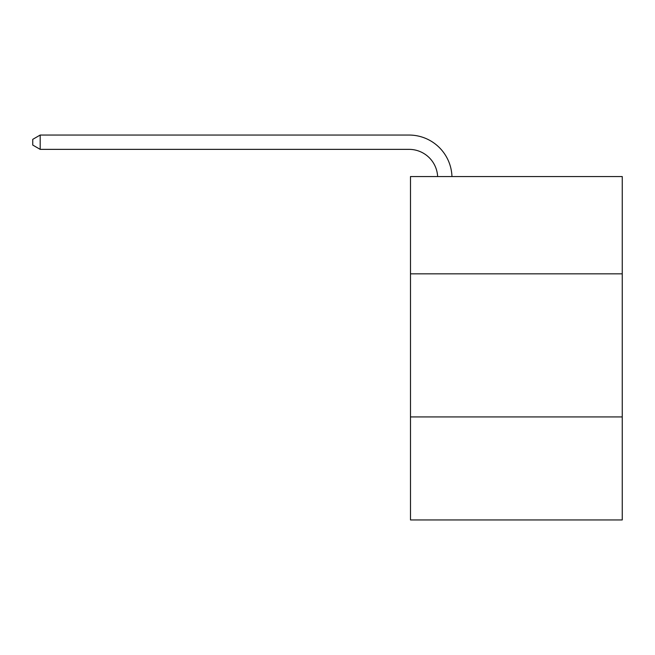 <?xml version="1.0" encoding="UTF-8"?>
<svg xmlns="http://www.w3.org/2000/svg" width="655" height="655" viewBox="0 0 655 655"><rect width="100%" height="100%" fill="white"/><g stroke="black" fill="none" stroke-linecap="round" stroke-linejoin="round"><path stroke-width="0.98" d="M622.25 273.847L622.25 176.547L410.488 176.547L410.488 273.847L622.25 273.847L622.25 519.947L410.488 519.947L410.488 273.847M622.25 416.924L410.488 416.924M437.638 176.547A28.615 28.615 0 0 0 409.056 149.365A28.615 28.615 0 0 1 437.638 176.547A28.615 28.615 0 0 0 409.056 149.365A28.615 28.615 0 0 1 437.638 176.547A28.615 28.615 0 0 0 409.056 149.365A28.615 28.615 0 0 1 437.638 176.547A28.615 28.615 0 0 0 409.056 149.365A28.615 28.615 0 0 1 437.638 176.547A28.615 28.615 0 0 0 409.056 149.365A28.615 28.615 0 0 1 437.638 176.547A28.615 28.615 0 0 0 409.056 149.365A28.615 28.615 0 0 1 437.638 176.547A28.615 28.615 0 0 0 409.056 149.365A28.615 28.615 0 0 1 437.638 176.547A28.615 28.615 0 0 0 409.056 149.365L40.192 149.365L32.75 145.066L32.75 139.343L40.192 135.053L409.056 135.053A42.927 42.927 0 0 1 451.958 176.547M40.192 135.053L409.056 135.053L40.192 135.053L409.056 135.053L40.192 135.053L409.056 135.053L40.192 135.053L409.056 135.053L40.192 135.053L409.056 135.053L40.192 135.053L409.056 135.053L40.192 135.053L409.056 135.053L40.192 135.053L40.192 149.365"/></g></svg>

